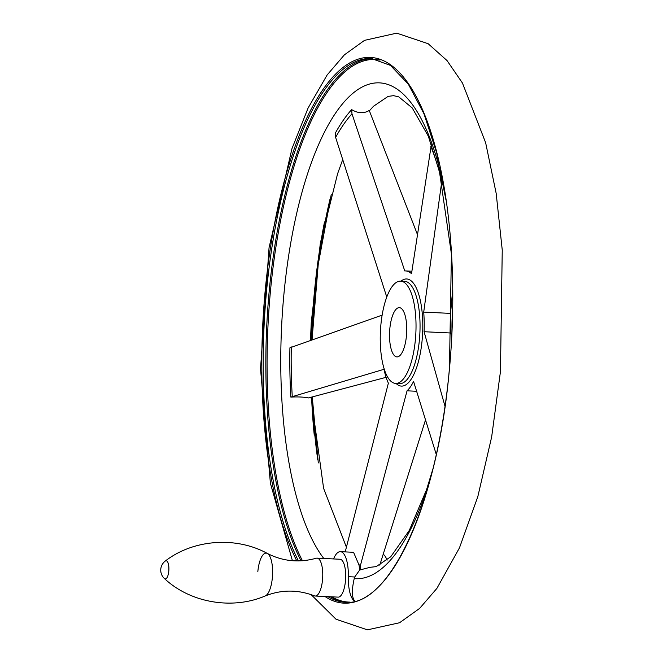 <?xml version="1.0" encoding="UTF-8"?>
<svg xmlns="http://www.w3.org/2000/svg" width="663" height="663" viewBox="0 0 663 663"><rect width="100%" height="100%" fill="white"/><g stroke="black" fill="none" stroke-linecap="round" stroke-linejoin="round"><path stroke-width="0.99" d="M436.295 454.545L413.563 381.449A61.642 21.357 -87.2 0 1 407.057 390.814L416.836 391.286M407.057 390.814L360.548 565.058L360.382 569.84L370.12 567.304L376.161 566.625L390.731 556.779L409.27 530.458L426.582 489.592L433.047 468.484M379.766 565.158L425.646 419.472M345.208 551.906L388.369 383.148A61.642 21.357 -87.2 0 1 383.976 369.308L290.842 397.087C298.118 396.723 303.986 397.004 308.444 397.933L386.115 377.313M441.964 180.096L423.707 312.099L450.542 313.392L452.638 290.485M415.419 339.373A51.208 17.744 92.8 0 1 395.67 383.421A51.208 17.744 92.8 0 1 380.413 331.417A51.208 17.744 92.8 0 1 400.601 281.129A51.208 17.744 92.8 0 1 415.419 339.373M411.93 271.233L405.64 270.927A61.642 21.357 -87.2 0 1 411.516 273.703L431.431 144.062M417.632 235.025L369.241 110.456C363.904 113.704 358.037 113.423 351.647 109.61L351.978 113.821L404.778 270.935A61.642 21.357 -87.2 0 1 405.64 270.927M360.382 569.84A239.144 82.842 92.8 0 1 359.852 569.782L354.722 577.001L354.216 578.617C351.506 590.683 351.796 598.233 355.086 601.283M290.842 397.087A239.144 82.842 92.8 0 1 289.913 347.818L382.128 315.132M386.496 297.745A61.642 21.357 -87.2 0 1 386.728 296.925L335.611 137.39L335.321 133.114A239.144 82.842 92.8 0 1 351.647 109.61M444.997 406.253L424.08 331.724A61.642 21.357 -87.2 0 0 423.707 312.099M354.738 601.233A26.553 9.199 -87.2 0 1 348.332 576.686A26.553 9.199 -87.2 0 0 340.351 551.666L353.561 552.304L358.948 564.859L359.852 569.782M451.677 336.531L450.915 333.017A61.642 21.357 -87.2 0 0 450.542 313.392M424.08 331.724L450.915 333.017M331.831 596.833A271.871 94.179 -87.2 0 0 349.592 602.103M265.283 595.921C232.158 610.192 189.95 602.642 164.432 578.534A9.1 3.158 -87.2 0 0 164.905 578.84A9.1 3.158 -87.2 0 0 168.899 569.268A9.1 3.158 -87.2 0 0 165.269 561.055C192.991 539.516 235.73 536.052 267.33 553.448A21.539 7.459 -87.2 0 1 272.559 574.987A21.539 7.459 -87.2 0 1 265.283 595.921L265.283 595.921C281.51 589.523 297.902 589.498 314.436 595.855A18.962 6.572 -87.2 0 0 315.223 596.029L338.163 597.131A18.962 6.572 -87.2 0 0 345.638 578.509A18.962 6.572 -87.2 0 0 339.986 559.249L317.047 558.138A18.962 6.572 -87.2 0 0 316.251 558.238C299.179 562.97 282.869 561.37 267.33 553.448L267.33 553.448A21.539 7.459 -87.2 0 0 257.832 571.639M340.351 551.666A26.553 9.199 -87.2 0 0 333.564 558.934M387.043 560.218A26.553 9.199 -87.2 0 0 383.222 554.276M315.223 596.029A18.962 6.572 -87.2 0 0 322.699 577.398A18.962 6.572 -87.2 0 0 317.047 558.138M406.46 335.693A24.655 8.544 92.8 0 1 396.946 356.901A24.655 8.544 92.8 0 1 389.604 331.865A24.655 8.544 92.8 0 1 399.325 307.649A24.655 8.544 92.8 0 1 406.46 335.693M400.601 281.129L404.621 281.319A51.208 17.744 92.8 0 1 419.439 339.564A51.208 17.744 92.8 0 1 399.69 383.62L395.67 383.421M400.999 281.145A53.628 18.581 92.8 0 1 422.149 339.986A53.628 18.581 92.8 0 1 396.068 383.446M323.776 558.461A248.202 85.983 92.8 0 1 308.03 172.355A248.202 85.983 92.8 0 1 444.823 192.519M431.165 475.877A248.202 85.983 92.8 0 1 354.216 578.617M335.611 137.39A234.346 81.184 92.8 0 1 351.978 113.821M430.726 146.133A234.346 81.184 92.8 0 1 441.782 180.966M360.548 565.058A234.346 81.184 92.8 0 1 358.948 564.859M292.242 396.3A234.346 81.184 92.8 0 1 291.297 346.898M302.461 560.757A271.366 94.005 92.8 0 1 275.916 246.984A271.366 94.005 92.8 0 1 379.982 60.118M314.237 435.069A272.161 94.279 92.8 0 1 311.585 397.112M311.353 339.937A272.161 94.279 92.8 0 1 324.514 221.89M317.693 459.409A273.264 94.668 92.8 0 1 312.174 396.955M311.975 339.721A273.264 94.668 92.8 0 1 330.29 197.997M296.8 560.923A273.264 94.668 92.8 0 1 275.617 218.301A273.264 94.668 92.8 0 1 394.684 68.024A273.264 94.668 92.8 0 1 449.522 368.164A273.264 94.668 92.8 0 1 324.994 596.501M298.491 560.923A272.161 94.279 92.8 0 1 271.043 253.241A272.161 94.279 92.8 0 1 371.379 58.51L390.424 65.388L408.275 84.068L423.997 113.837L436.801 153.327L451.412 253.962L449.448 368.106C438.541 500.764 389.952 607.623 345.174 602.195A272.161 94.279 92.8 0 1 327.945 596.642M346.5 602.236A272.161 94.279 92.8 0 1 330.605 596.766M301.043 560.848A272.161 94.279 92.8 0 1 273.463 255.031A272.161 94.279 92.8 0 1 372.697 58.601M348.332 576.686L354.722 577.001M452.29 294.579A51.208 17.744 92.8 0 1 452.663 295.59M346.418 547.232L323.61 488.374L311.055 397.253M310.483 340.243L311.254 322.442L320.362 243.006L337.591 173.747L342.763 159.435M369.399 110.796L373.509 106.262L388.104 96.384L393.59 95.663L398.778 96.881L412.204 107.903L428.298 136.13L441.715 179.018L445.984 200.052M318.298 462.956L312.265 396.93M312.058 339.696L318.223 264.471L331.235 194.524M311.104 594.603L335.984 619.201L367.41 629.85L399.574 622.739L419.646 608.394L436.9 588.388L459.459 547.87L477.808 496.686L491.656 436.958L500.449 371.611L502.247 250.017L496.173 193.364L485.639 142.719L462.442 83.016L447.019 60.548L428.141 43.708L396.723 33.15L364.534 40.352L344.404 54.83L327.108 75.01L308.088 108.036L291.977 148.611L269.054 247.697L260.526 368.794L270.396 483.261L292.416 560.716M165.269 561.055A11.379 11.379 0 0 0 164.432 578.534"/></g></svg>
